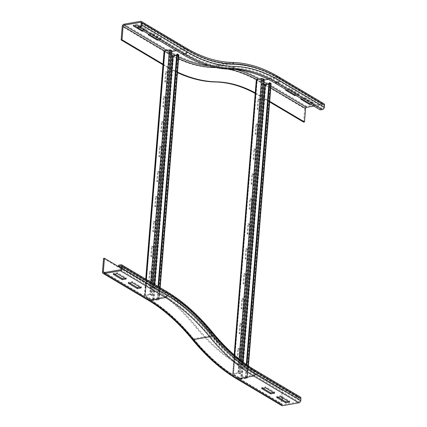 <?xml version="1.0" encoding="UTF-8"?>
<svg xmlns="http://www.w3.org/2000/svg" width="427" height="427" viewBox="0 0 427 427"><rect width="100%" height="100%" fill="white"/><g stroke="black" fill="none" stroke-linecap="round" stroke-linejoin="round"><path stroke-width="0.32" stroke-dasharray="2.13 1.6" d="M294.737 94.57L298.708 93.887L289.682 88.528L285.716 89.216L294.726 94.751M285.716 89.216L285.636 90.214M286.757 90.017L289.602 89.526L298.628 94.879L295.778 95.376M289.682 88.528L289.602 89.526M298.708 93.887L298.628 94.879M313.749 102.811L304.723 97.457L300.752 98.141L309.778 103.499L313.749 102.811L313.664 103.809L310.819 104.3M304.723 97.457L304.643 98.45L313.664 103.809M301.793 98.947L304.643 98.45M300.752 98.141L300.672 99.139M141.017 25.188L186.135 51.966A1.073 0.811 120.7 0 1 185.169 53.119L182.964 53.498A252.923 138.759 80.2 0 0 230.084 68.117A242.221 132.888 -99.8 0 1 275.207 82.117L320.319 108.896L322.524 108.517A1.073 0.811 -59.3 0 0 323.49 107.364L323.65 105.368A1.073 0.811 -59.3 0 0 322.849 104.524L313.824 106.088M303.602 122.122L304.686 108.655A2.14 1.623 120.7 0 1 306.613 106.355L322.929 103.526A2.14 1.623 120.7 0 1 323.858 103.681M255.207 93.465A230.98 126.718 -99.8 0 1 258.49 95.344L269.645 101.968M255.682 93.091A230.98 126.718 -99.8 0 1 259.37 95.189L269.699 101.322M162.975 64.781L166.247 66.724A264.164 144.929 80.2 0 0 177.467 72.654M163.45 64.386L167.128 66.569A264.164 144.929 80.2 0 0 177.509 72.104M320.239 109.894L320.319 108.896M157.382 39.172L161.353 38.489L152.327 33.13L148.361 33.818L157.371 39.353M149.402 34.624L152.247 34.128L161.273 39.487L158.422 39.978M161.273 39.487L161.353 38.489M152.247 34.128L152.327 33.13M148.281 34.817L148.361 33.818M142.33 30.424L146.312 29.559L137.291 24.206L133.32 24.894L134.606 25.652M139.335 26.463L146.231 30.557L143.387 31.054M146.231 30.557L146.312 29.559M137.211 25.204L137.291 24.206M133.24 25.887L133.32 24.894M137.782 27.541L142.346 30.248M182.964 53.498L137.852 26.72M288.38 401.348L289.746 401.113L280.72 395.754L276.755 396.443L278.036 397.206M289.666 402.106L289.746 401.113M280.64 396.752L280.72 395.754M276.675 397.441L276.755 396.443M265.605 387.828L265.685 386.83L261.714 387.513L263 388.276M261.634 388.511L261.714 387.513M274.625 393.182L274.705 392.183L265.685 386.83M273.344 392.418L274.705 392.183M282.146 399.64L281.809 403.809A1.073 0.811 -59.3 0 0 282.61 404.652L298.927 401.828A1.073 0.811 -59.3 0 0 299.887 400.675L300.048 398.679A1.073 0.811 -59.3 0 0 299.247 397.836L297.043 398.22L297.123 397.222L299.327 396.838A2.14 1.623 120.7 0 1 300.261 396.993M121.449 268.38L149.551 285.06A264.164 144.929 -99.8 0 1 196.623 326.938A230.98 126.718 80.2 0 0 237.775 363.558L282.893 390.337L282.3 397.734M103.553 258.431L148.671 285.209A264.164 144.929 -99.8 0 1 195.737 327.093A230.98 126.718 80.2 0 0 236.894 363.713L282.012 390.491L282.893 390.337M281.596 405.495A2.14 1.623 120.7 0 1 280.929 403.958L282.012 390.491M166.92 291.71A2.14 1.623 -59.3 0 0 165.986 291.556L163.781 291.94A253.996 139.346 -99.8 0 1 209.038 332.211A241.148 132.301 80.2 0 0 252.005 370.439L297.123 397.222M300.048 398.679L254.935 371.901A243.289 133.475 80.2 0 1 211.584 333.332A251.855 138.172 -99.8 0 0 166.706 293.402A1.073 0.811 -59.3 0 0 165.906 292.554L163.701 292.938A252.923 138.759 -99.8 0 1 208.766 333.039A242.221 132.888 80.2 0 0 251.925 371.437L297.043 398.22M128.292 283.234L128.372 282.236L129.653 282.994M140.003 287.141L141.364 286.901L132.343 281.548L128.372 282.236M141.284 287.899L141.364 286.901M132.263 282.546L132.343 281.548M113.251 274.305L113.336 273.307L114.617 274.07M124.962 278.212L126.328 277.977L117.302 272.623L113.336 273.307M126.248 278.975L126.328 277.977M117.222 273.622L117.302 272.623M163.701 292.938L121.492 267.884M163.781 291.94L118.663 265.162M153.672 247.521L151.569 246.272L150.768 256.248L152.871 257.502L153.672 247.521L154.334 247.409L153.533 257.385L151.425 256.136L152.231 246.16L154.334 247.409M152.871 257.502L153.533 257.385M150.768 256.248L151.425 256.136M151.569 246.272L152.231 246.16M155.679 222.584L153.576 221.33L152.77 231.311L154.878 232.56L155.679 222.584L156.341 222.467L155.54 232.443L153.432 231.194L154.238 221.218L156.341 222.467M154.878 232.56L155.54 232.443M152.77 231.311L153.432 231.194M153.576 221.33L154.238 221.218M157.686 197.642L155.583 196.388L154.777 206.369L156.885 207.618L157.686 197.642L158.348 197.525L157.547 207.501L155.439 206.252L156.245 196.276L158.348 197.525M156.885 207.618L157.547 207.501M154.777 206.369L155.439 206.252M155.583 196.388L156.245 196.276M159.693 172.7L157.59 171.451L156.784 181.427L158.892 182.676L159.693 172.7L160.355 172.583L159.554 182.559L157.446 181.31L158.252 171.334L160.355 172.583M158.892 182.676L159.554 182.559M156.784 181.427L157.446 181.31M157.59 171.451L158.252 171.334M161.7 147.758L159.597 146.509L158.791 156.485L160.899 157.734L161.7 147.758L162.361 147.641L161.561 157.622L159.452 156.367L160.258 146.392L162.361 147.641M160.899 157.734L161.561 157.622M158.791 156.485L159.452 156.367M159.597 146.509L160.258 146.392M163.706 122.816L161.603 121.567L160.798 131.543L162.906 132.792L163.706 122.816L164.368 122.704L163.568 132.68L161.459 131.431L162.265 121.449L164.368 122.704M162.906 132.792L163.568 132.68M160.798 131.543L161.459 131.431M161.603 121.567L162.265 121.449M165.713 97.874L163.61 96.625L162.804 106.601L164.913 107.85L165.713 97.874L166.375 97.762L165.575 107.737L163.466 106.488L164.272 96.513L166.375 97.762M164.913 107.85L165.575 107.737M162.804 106.601L163.466 106.488M163.61 96.625L164.272 96.513M151.665 272.463L149.562 271.214L148.761 281.19L150.864 282.439L151.665 272.463L152.327 272.351L151.526 282.327L149.418 281.078L150.224 271.102L152.327 272.351M150.864 282.439L151.526 282.327M148.761 281.19L149.418 281.078M149.562 271.214L150.224 271.102M167.72 72.932L165.617 71.683L164.811 81.658L166.92 82.907L167.72 72.932L168.382 72.82L167.581 82.795L165.473 81.546L166.279 71.571L168.382 72.82M166.92 82.907L167.581 82.795M164.811 81.658L165.473 81.546M165.617 71.683L166.279 71.571M158.049 286.448L157.067 298.649L158.417 299.38L153.079 300.234L145.212 295.532L150.181 294.625L151.58 295.393L171.243 50.968L169.845 50.199L164.881 51.107L171.601 55.126M157.067 298.649L157.691 298.516L158.983 299.178A1.073 0.379 4.6 0 1 159.218 299.444A1.073 0.379 4.6 0 1 158.753 299.711L153.901 300.555A1.073 0.379 4.6 0 1 152.418 300.352L144.598 295.708A1.073 0.379 4.6 0 1 144.411 295.468A1.073 0.379 4.6 0 1 144.876 295.196L149.728 294.358A1.073 0.379 4.6 0 1 151.259 294.593L152.274 295.303L151.58 295.393M171.942 50.872L171.243 50.968M152.274 295.303L153.218 283.581M178.881 55.014A1.073 0.379 4.6 0 1 178.417 55.286L173.565 56.129A1.073 0.379 4.6 0 1 172.081 55.921L164.262 51.283A1.073 0.379 4.6 0 1 164.08 51.043M176.65 55.248L178.08 54.95L176.73 54.224M157.691 298.516L158.63 286.795M242.002 324.776L239.894 323.527L239.093 333.503L241.196 334.752L242.002 324.776L242.664 324.664L241.858 334.64L239.755 333.391L240.556 323.415L242.664 324.664M241.196 334.752L241.858 334.64M239.093 333.503L239.755 333.391M239.894 323.527L240.556 323.415M244.009 299.834L241.901 298.585L241.1 308.561L243.203 309.81L244.009 299.834L244.666 299.722L243.865 309.698L241.762 308.449L242.563 298.473L244.666 299.722M243.203 309.81L243.865 309.698M241.1 308.561L241.762 308.449M241.901 298.585L242.563 298.473M246.016 274.892L243.908 273.643L243.107 283.619L245.21 284.873L246.016 274.892L246.673 274.78L245.872 284.756L243.769 283.507L244.57 273.531L246.673 274.78M245.21 284.873L245.872 284.756M243.107 283.619L243.769 283.507M243.908 273.643L244.57 273.531M248.018 249.955L245.915 248.701L245.114 258.682L247.217 259.931L248.018 249.955L248.679 249.838L247.879 259.813L245.776 258.565L246.576 248.589L248.679 249.838M247.217 259.931L247.879 259.813M245.114 258.682L245.776 258.565M245.915 248.701L246.576 248.589M250.025 225.013L247.922 223.759L247.121 233.74L249.224 234.989L250.025 225.013L250.686 224.896L249.886 234.871L247.783 233.622L248.583 223.647L250.686 224.896M249.224 234.989L249.886 234.871M247.121 233.74L247.783 233.622M247.922 223.759L248.583 223.647M252.031 200.071L249.928 198.822L249.128 208.798L251.231 210.047L252.031 200.071L252.693 199.953L251.893 209.929L249.79 208.68L250.59 198.704L252.693 199.953M251.231 210.047L251.893 209.929M249.128 208.798L249.79 208.68M249.928 198.822L250.59 198.704M254.038 175.129L251.935 173.88L251.135 183.856L253.238 185.105L254.038 175.129L254.7 175.011L253.9 184.992L251.791 183.738L252.597 173.762L254.7 175.011M253.238 185.105L253.9 184.992M251.135 183.856L251.791 183.738M251.935 173.88L252.597 173.762M256.045 150.187L253.942 148.938L253.142 158.913L255.245 160.162L256.045 150.187L256.707 150.074L255.906 160.05L253.798 158.801L254.604 148.82L256.707 150.074M255.245 160.162L255.906 160.05M253.142 158.913L253.798 158.801M253.942 148.938L254.604 148.82M258.052 125.244L255.949 123.995L255.143 133.971L257.251 135.22L258.052 125.244L258.714 125.132L257.913 135.108L255.805 133.859L256.611 123.883L258.714 125.132M257.251 135.22L257.913 135.108M255.143 133.971L255.805 133.859M255.949 123.995L256.611 123.883M239.995 349.718L237.887 348.469L237.086 358.445L239.189 359.694L239.995 349.718L240.657 349.606L239.851 359.582L237.748 358.333L238.549 348.352L240.657 349.606M239.189 359.694L239.851 359.582M237.086 358.445L237.748 358.333M237.887 348.469L238.549 348.352M260.059 100.302L257.956 99.053L257.15 109.029L259.258 110.278L260.059 100.302L260.721 100.19L259.92 110.166L257.812 108.917L258.618 98.941L260.721 100.19M259.258 110.278L259.92 110.166M257.15 109.029L257.812 108.917M257.956 99.053L258.618 98.941M246.315 364.461L245.29 377.148L246.641 377.879L241.303 378.733L233.441 374.036L238.405 373.129L239.803 373.892L263.486 79.582L262.087 78.819L257.118 79.726L263.838 83.745M245.29 377.148L245.915 377.014L247.206 377.676A1.073 0.379 4.6 0 1 247.441 377.943A1.073 0.379 4.6 0 1 246.977 378.215L242.125 379.053A1.073 0.379 4.6 0 1 240.641 378.85L232.822 374.207A1.073 0.379 4.6 0 1 232.64 373.972A1.073 0.379 4.6 0 1 233.105 373.7L237.956 372.856A1.073 0.379 4.6 0 1 239.483 373.091L240.502 373.801L239.803 373.892M264.18 79.491L263.486 79.582M240.502 373.801L241.538 360.922M271.124 83.633A1.073 0.379 4.6 0 1 270.659 83.905L265.807 84.743A1.073 0.379 4.6 0 1 264.324 84.541L256.504 79.897A1.073 0.379 4.6 0 1 256.317 79.662M268.887 83.863L270.323 83.569L268.973 82.843M245.915 377.014L246.891 364.871M264.132 80.1L261.415 80.57L263.971 82.085M267.398 84.124L270.915 86.211M258.773 79.043A246.502 135.236 -99.8 0 1 261.415 80.57A1.073 0.811 -59.3 0 0 260.454 81.722L263.838 83.729M265.066 84.461L270.782 87.855M176.468 50.69L185.494 49.126A1.073 0.811 120.7 0 1 186.295 49.97A249.715 136.998 80.2 0 0 232.811 64.402A245.429 134.649 -99.8 0 1 278.532 78.589A1.073 0.811 -59.3 0 0 277.731 77.746L268.327 79.374M232.811 64.402A1.073 0.891 -88.6 0 0 231.813 63.5A246.502 135.236 -99.8 0 1 277.731 77.746L322.849 104.524M278.532 78.589L323.65 105.368M275.207 82.117L277.411 81.733L322.524 108.517M230.084 68.117L232.288 67.738A242.221 132.888 -99.8 0 1 277.411 81.733A1.073 0.811 -59.3 0 0 278.372 80.586L323.49 107.364M213.852 67.69A2.14 1.777 91.4 0 1 215.373 65.262A247.569 135.823 80.2 0 1 169.257 50.957A2.14 1.623 120.7 0 0 167.331 53.258A249.715 136.998 80.2 0 0 213.852 67.69A245.429 134.649 -99.8 0 1 259.573 81.872A2.14 1.623 120.7 0 1 261.495 79.571L277.812 76.748A2.14 1.623 120.7 0 1 278.746 76.903M306.613 106.355L261.495 79.571A247.569 135.823 -99.8 0 0 215.373 65.262L231.69 62.438A247.569 135.823 -99.8 0 1 277.812 76.748L322.929 103.526M259.573 81.872L304.686 108.655M259.37 95.189L258.49 95.344M141.134 22.796L185.494 49.126A248.642 136.41 80.2 0 0 231.813 63.5L215.496 66.324A246.502 135.236 -99.8 0 1 236.35 69.574M215.902 67.573A245.429 134.649 -99.8 0 1 228.765 69.131M256.499 79.47A245.429 134.649 -99.8 0 1 260.454 81.722M208.931 65.891A248.642 136.41 80.2 0 0 215.496 66.324A1.073 0.891 -88.6 0 0 214.728 67.333M140.056 26.341L185.169 53.119A252.923 138.759 80.2 0 0 232.288 67.738A1.073 0.891 -88.6 0 0 233.051 66.521A243.289 133.475 -99.8 0 1 278.372 80.586M124.14 24.174L169.257 50.957L185.574 48.128A247.569 135.823 80.2 0 0 231.69 62.438A2.14 1.777 91.4 0 1 231.984 62.417M164.358 50.813L168.211 53.103A1.073 0.811 120.7 0 1 169.177 51.955A248.642 136.41 80.2 0 0 171.734 53.434M175.481 55.451A248.642 136.41 80.2 0 0 178.721 57.058M168.211 53.103A249.715 136.998 80.2 0 0 171.606 55.046M173.106 55.862A249.715 136.998 80.2 0 0 178.593 58.606M166.589 50.418L169.177 51.955L171.894 51.48M186.135 51.966A251.855 138.172 80.2 0 0 233.051 66.521M140.456 21.35L185.574 48.128A2.14 1.623 120.7 0 1 186.503 48.283M167.128 66.569L166.247 66.724M141.177 23.191L186.295 49.97M167.331 53.258L122.213 26.474M192.961 338.115A1.073 0.646 -39.4 0 0 193.015 338.643C179.004 321.616 164.267 308.502 148.804 299.295A1.073 0.811 -59.3 0 1 148.468 298.526A249.715 136.998 -99.8 0 1 192.961 338.115A245.429 134.649 80.2 0 0 236.691 377.03L281.809 403.809M236.691 377.03A1.073 0.811 -59.3 0 0 237.492 377.874L282.61 404.652M236.894 363.713L237.775 363.558M236.483 378.717A2.14 1.623 120.7 0 1 235.811 377.18L280.929 403.958M252.005 370.439L254.214 370.06A2.14 1.623 120.7 0 1 255.143 370.214M209.038 332.211L211.242 331.827A241.148 132.301 80.2 0 0 254.214 370.06L299.327 396.838M254.935 371.901A1.073 0.811 -59.3 0 0 254.134 371.058L251.925 371.437M211.584 333.332A1.073 0.646 -39.4 0 0 211.53 332.804A1.073 0.646 -39.4 0 0 210.975 332.654A242.221 132.888 80.2 0 0 254.134 371.058L299.247 397.836M282.146 404.577L237.028 377.794C221.592 368.597 206.919 355.547 193.015 338.643A1.073 0.646 -39.4 0 0 193.575 338.792A246.502 135.236 80.2 0 0 237.492 377.874L253.809 375.045L298.927 401.828M103.686 272.517L148.804 299.295A1.073 0.811 -59.3 0 0 149.269 299.37A248.642 136.41 -99.8 0 1 193.575 338.792L209.887 335.969A246.502 135.236 80.2 0 0 253.809 375.045A1.073 0.811 -59.3 0 0 254.775 373.897L299.887 400.675M195.737 327.093L196.623 326.938M192.187 339.321A2.14 1.286 140.6 0 1 192.081 338.269A245.429 134.649 80.2 0 0 235.811 377.18M120.868 264.777L165.986 291.556A253.996 139.346 -99.8 0 1 211.242 331.827A2.14 1.286 140.6 0 1 212.358 332.126M121.546 266.224L165.906 292.554A252.923 138.759 -99.8 0 1 210.975 332.654L208.766 333.039M104.151 272.591L149.269 299.37L165.585 296.546A248.642 136.41 -99.8 0 1 209.887 335.969A1.073 0.646 -39.4 0 0 211.039 334.987A245.429 134.649 80.2 0 0 254.775 373.897M148.671 285.209L149.551 285.06M102.469 271.903L147.587 298.681A2.14 1.623 -59.3 0 0 148.254 300.218M147.587 298.681A249.715 136.998 -99.8 0 1 192.081 338.269M120.467 269.768L165.585 296.546A1.073 0.811 -59.3 0 0 166.546 295.399A249.715 136.998 -99.8 0 1 211.039 334.987M166.706 293.402L121.594 266.619M166.546 295.399L121.433 268.615M148.468 298.526L104.636 272.511M152.193 282.973L151.259 294.593L150.56 294.683L170.229 50.258L170.923 50.167M150.715 282.092L149.728 294.358L150.181 294.625L169.845 50.199L169.396 49.932M146.151 279.386L144.876 295.196L145.329 295.468L164.993 51.037L164.544 50.77M164.262 51.283L144.598 295.708L145.26 295.591L164.923 51.165L164.262 51.283M172.743 55.809L172.081 55.921L152.418 300.352L153.079 300.234L154.366 284.259M173.116 55.857L173.565 56.129L153.901 300.555L153.448 300.288L154.723 284.473M158.3 299.444L177.968 55.019L178.417 55.286L158.753 299.711L158.3 299.444M159.917 287.558L158.983 299.178M158.358 299.311L178.022 54.886M240.524 360.132L239.483 373.091L238.789 373.182L262.466 78.878L263.165 78.781M239.072 358.968L237.956 372.856L238.405 373.129L262.087 78.819L261.634 78.547M234.588 355.211L233.105 373.7L233.553 373.967L257.235 79.657L256.782 79.39M256.504 79.897L232.822 374.207L233.484 374.095L257.166 79.785L256.504 79.897M264.986 84.429L264.324 84.541L240.641 378.85L241.303 378.733L242.669 361.786M265.354 84.477L265.807 84.743L242.125 379.053L241.677 378.786L243.022 362.053M246.528 377.948L270.206 83.639L270.659 83.905L246.977 378.215L246.528 377.948M248.167 365.752L247.206 377.676M246.582 377.81L270.264 83.505M140.841 22.423L185.958 49.206C201.411 58.339 216.745 63.1 231.957 63.49C247.324 63.89 262.738 68.672 278.196 77.821L323.314 104.599M121.257 265.856L166.37 292.634C182.212 302.07 197.263 315.462 211.53 332.804C225.178 349.387 239.536 362.165 254.599 371.132L299.717 397.911M144.411 295.468L145.724 279.135M145.212 295.532L164.881 51.107M159.218 299.444L160.162 287.702M158.417 299.38L178.08 54.95M232.64 373.972L234.177 354.848M233.441 374.036L257.118 79.726M247.441 377.943L248.413 365.923M246.641 377.879L270.323 83.569"/><path stroke-width="0.64" d="M294.726 94.751L294.657 95.568L285.636 90.214L286.757 90.017M295.778 95.376L294.657 95.568M310.819 104.3L309.698 104.498L300.672 99.139L301.793 98.947M309.762 103.676L309.698 104.498M313.824 106.088L306.533 107.348A1.073 0.811 -59.3 0 0 305.567 108.501L304.483 121.967L303.602 122.122L269.645 101.968M182.884 54.496L137.772 27.718L139.976 27.333L185.088 54.117A253.996 139.346 80.2 0 0 232.405 68.795A2.14 1.777 91.4 0 0 233.932 66.372A251.855 138.172 80.2 0 1 187.015 51.816A2.14 1.623 120.7 0 1 185.088 54.117L182.884 54.496A253.996 139.346 80.2 0 0 230.201 69.179A241.148 132.301 -99.8 0 1 275.127 83.116L320.239 109.894L322.444 109.515A2.14 1.623 120.7 0 0 324.371 107.214L324.531 105.218A2.14 1.623 120.7 0 0 323.858 103.681L278.746 76.903A2.14 1.623 120.7 0 1 279.413 78.435L324.531 105.218M269.699 101.322L304.483 121.967M177.509 72.104A264.164 144.929 80.2 0 0 216.34 81.84A230.98 126.718 -99.8 0 1 255.682 93.091M177.467 72.654A264.164 144.929 80.2 0 0 215.459 81.995A230.98 126.718 -99.8 0 1 255.207 93.465M158.422 39.978L157.301 40.17L157.371 39.353M157.301 40.17L148.281 34.817L149.402 34.624M143.387 31.054L142.266 31.246L142.33 30.424M142.266 31.246L133.24 25.887L137.211 25.204L139.335 26.463M134.606 25.652L137.782 27.541M163.45 64.386L122.015 39.791L123.099 26.325A1.073 0.811 120.7 0 1 124.06 25.172L140.376 22.348A1.073 0.811 120.7 0 1 141.177 23.191L141.017 25.188A1.073 0.811 120.7 0 1 140.056 26.341L137.852 26.72L137.772 27.718M139.976 27.333A2.14 1.623 -59.3 0 0 141.897 25.033L142.058 23.042A2.14 1.623 -59.3 0 0 141.39 21.505A2.14 1.623 -59.3 0 0 140.456 21.35L124.14 24.174A2.14 1.623 -59.3 0 0 122.213 26.474L121.129 39.946L162.975 64.781M122.015 39.791L121.129 39.946M285.695 402.794L276.675 397.441L280.64 396.752L289.666 402.106L285.695 402.794L285.775 401.796L288.38 401.348M278.036 397.206L285.775 401.796M270.659 393.87L261.634 388.511L265.605 387.828L274.625 393.182L270.659 393.87L270.739 392.872L273.344 392.418M263 388.276L270.739 392.872M282.53 405.65A2.14 1.623 120.7 0 1 281.596 405.495L236.483 378.717A2.14 1.623 120.7 0 0 237.412 378.872L282.53 405.65L298.847 402.826A2.14 1.623 120.7 0 0 300.773 400.526L300.934 398.53A2.14 1.623 120.7 0 0 300.261 396.993L255.143 370.214A2.14 1.623 120.7 0 1 255.816 371.746L300.934 398.53M282.3 397.734L282.146 399.64M129.653 282.994L137.398 287.59L140.003 287.141M137.318 288.588L128.292 283.234L132.263 282.546L141.284 287.899L137.318 288.588L137.398 287.59M114.617 274.07L122.357 278.666L124.962 278.212M122.277 279.664L113.251 274.305L117.222 273.622L126.248 278.975L122.277 279.664L122.357 278.666M104.434 258.282L103.553 258.431L102.469 271.903A2.14 1.623 -59.3 0 0 103.142 273.435A2.14 1.623 -59.3 0 0 104.071 273.59L120.387 270.766A2.14 1.623 -59.3 0 0 122.314 268.466L122.474 266.469A2.14 1.623 -59.3 0 0 121.802 264.932A2.14 1.623 -59.3 0 0 120.868 264.777L118.663 265.162L118.583 266.16L120.788 265.775A1.073 0.811 120.7 0 1 121.594 266.619L121.433 268.615A1.073 0.811 120.7 0 1 120.467 269.768L104.151 272.591A1.073 0.811 120.7 0 1 103.35 271.748L104.434 258.282L121.449 268.38M121.492 267.884L118.583 266.16M145.724 279.135L164.08 51.043A1.073 0.379 4.6 0 1 164.544 50.77L169.396 49.932A1.073 0.379 4.6 0 1 170.923 50.167L171.942 50.872L153.218 283.581M171.601 55.126L173.116 55.857L176.65 55.248M158.63 286.795L177.354 54.09L178.646 54.747A1.073 0.379 4.6 0 1 178.881 55.014L160.162 287.702M177.354 54.09L176.73 54.224L158.049 286.448M234.177 354.848L256.317 79.662A1.073 0.379 4.6 0 1 256.782 79.39L261.634 78.547A1.073 0.379 4.6 0 1 263.165 78.781L264.18 79.491L241.538 360.922M263.838 83.745L265.354 84.477L268.887 83.863M246.891 364.871L269.592 82.705L270.883 83.366A1.073 0.379 4.6 0 1 271.124 83.633L248.413 365.923M269.592 82.705L268.973 82.843L246.315 364.461M263.971 82.085L267.398 84.124M270.915 86.211L306.533 107.348M263.838 83.729L265.066 84.461M270.782 87.855L305.567 108.501M268.327 79.374L264.132 80.1M233.932 66.372A243.289 133.475 -99.8 0 1 279.253 80.431A2.14 1.623 120.7 0 1 277.331 82.731L275.127 83.116M230.201 69.179L232.405 68.795A241.148 132.301 -99.8 0 1 277.331 82.731L322.444 109.515M279.253 80.431L324.371 107.214M236.35 69.574A246.502 135.236 -99.8 0 1 258.773 79.043M214.728 67.333A1.073 0.891 -88.6 0 0 214.733 67.535A245.429 134.649 -99.8 0 1 215.902 67.573M228.765 69.131A245.429 134.649 -99.8 0 1 256.499 79.47M141.39 21.505L186.503 48.283C201.822 57.33 216.98 62.043 231.984 62.417A2.14 1.777 91.4 0 1 233.692 64.253A245.429 134.649 -99.8 0 1 279.413 78.435M216.34 81.84L215.459 81.995M171.734 53.434A248.642 136.41 80.2 0 0 175.481 55.451M178.721 57.058A248.642 136.41 80.2 0 0 208.931 65.891M171.606 55.046A249.715 136.998 80.2 0 0 173.106 55.862M178.593 58.606A249.715 136.998 80.2 0 0 214.733 67.535M171.894 51.48L176.468 50.69M186.503 48.283A2.14 1.623 120.7 0 1 187.175 49.82A249.715 136.998 80.2 0 0 233.692 64.253M187.015 51.816L141.897 25.033M187.175 49.82L142.058 23.042M140.376 22.348L141.134 22.796M123.099 26.325L164.358 50.813M124.06 25.172L166.589 50.418M192.187 339.321C178.24 322.38 163.6 309.345 148.254 300.218A2.14 1.623 -59.3 0 0 149.188 300.368L165.505 297.544A2.14 1.623 -59.3 0 0 167.427 295.244A249.715 136.998 -99.8 0 1 211.925 334.832A245.429 134.649 80.2 0 0 255.656 373.742A2.14 1.623 120.7 0 1 253.729 376.043L237.412 378.872A247.569 135.823 80.2 0 1 193.303 339.62A2.14 1.286 140.6 0 1 192.187 339.321C206.156 356.31 220.919 369.44 236.483 378.717M211.925 334.832A2.14 1.286 140.6 0 1 209.62 336.796A247.569 135.823 80.2 0 0 253.729 376.043L298.847 402.826M255.656 373.742L300.773 400.526M120.387 270.766L165.505 297.544A247.569 135.823 -99.8 0 1 209.62 336.796L193.303 339.62A247.569 135.823 -99.8 0 0 149.188 300.368L104.071 273.59M122.474 266.469L167.592 293.248A2.14 1.623 -59.3 0 0 166.92 291.71C182.879 301.227 198.027 314.699 212.358 332.126A2.14 1.286 140.6 0 1 212.465 333.177A243.289 133.475 80.2 0 0 255.816 371.746M167.592 293.248A251.855 138.172 -99.8 0 1 212.465 333.177M121.546 266.224L120.788 265.775M122.314 268.466L167.427 295.244M104.636 272.511L103.35 271.748M170.923 50.167L152.193 282.973M169.396 49.932L150.715 282.092M164.544 50.77L146.151 279.386M154.366 284.259L172.743 55.809M154.723 284.473L173.116 55.857M178.646 54.747L159.917 287.558M263.165 78.781L240.524 360.132M261.634 78.547L239.072 358.968M256.782 79.39L234.588 355.211M242.669 361.786L264.986 84.429M243.022 362.053L265.354 84.477M270.883 83.366L248.167 365.752M231.984 62.417C247.559 62.833 263.144 67.663 278.746 76.903M212.358 332.126C225.942 348.624 240.204 361.322 255.143 370.214M166.92 291.71L121.802 264.932M148.254 300.218L103.142 273.435"/></g></svg>
